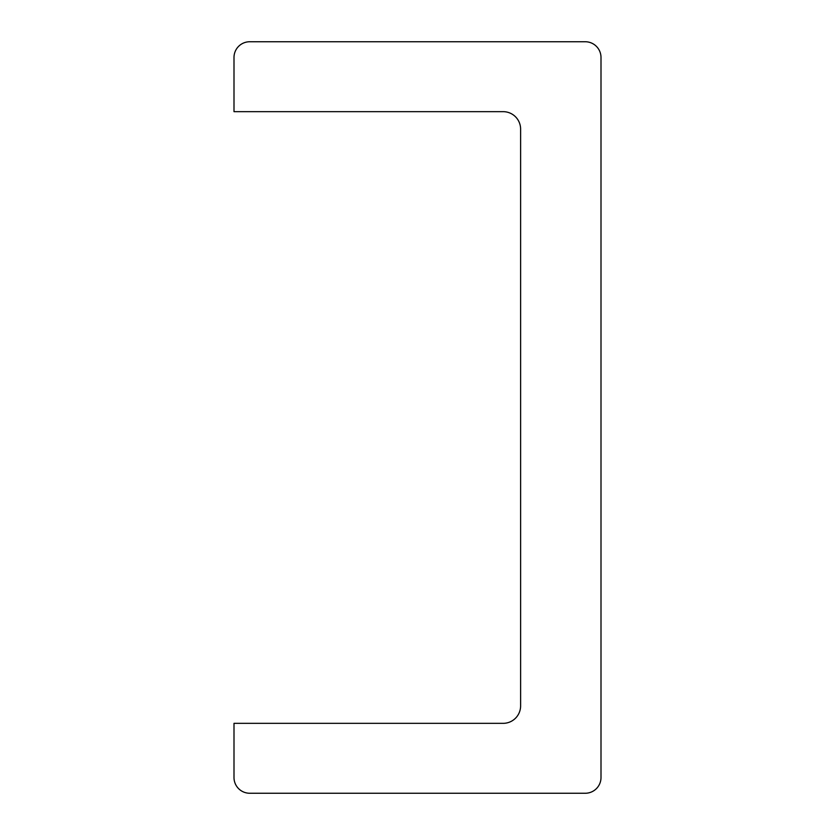 <?xml version="1.0" encoding="UTF-8"?>
<svg xmlns="http://www.w3.org/2000/svg" width="835" height="835" viewBox="0 0 835 835"><rect width="100%" height="100%" fill="white"/><g stroke="black" fill="none" stroke-linecap="round" stroke-linejoin="round"><path stroke-width="1.25" d="M585.272 793.25A15.729 15.729 0 0 0 601.002 777.521L601.002 57.479A15.729 15.729 0 0 0 585.272 41.75L249.728 41.75A15.729 15.729 0 0 0 233.998 57.479L233.998 111.66L503.14 111.66A17.472 17.472 0 0 1 520.612 129.133L520.612 705.867A17.472 17.472 0 0 1 503.14 723.34L233.998 723.34L233.998 777.521A15.729 15.729 0 0 0 249.728 793.25L585.272 793.25"/></g></svg>
